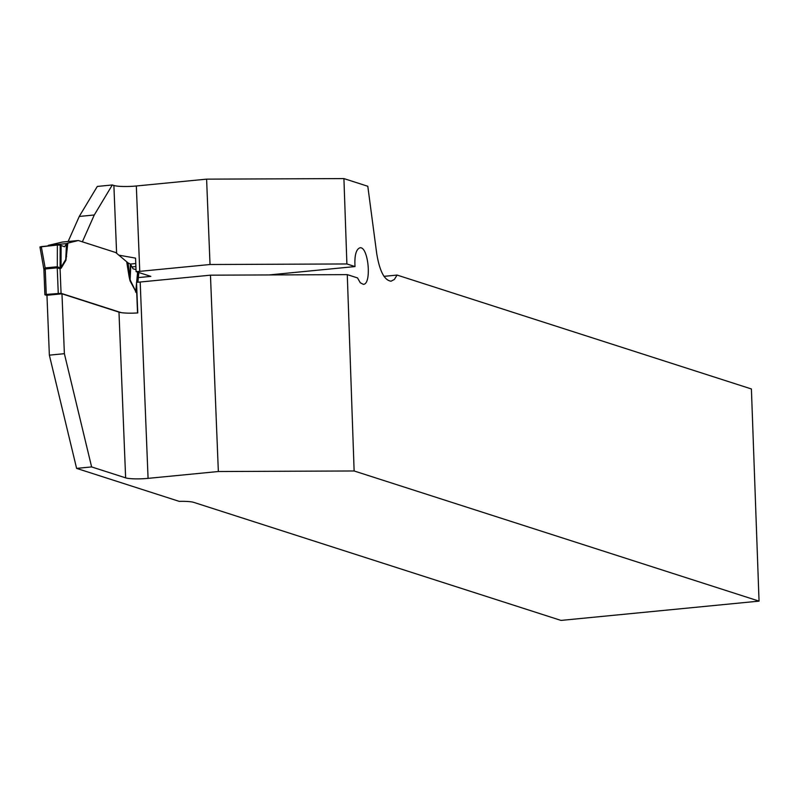 <?xml version="1.0" encoding="UTF-8"?>
<svg xmlns="http://www.w3.org/2000/svg" width="799" height="799" viewBox="0 0 799 799"><rect width="100%" height="100%" fill="white"/><g stroke="black" fill="none" stroke-linecap="round" stroke-linejoin="round"><path stroke-width="1.2" d="M343.92 178.586L206.601 179.146L136.329 185.987L139.755 271.35L210.027 264.509L346.896 263.96L343.92 178.586L367.8 186.267L376.709 253.513C379.595 271.101 384.379 280.329 391.051 281.198L394.336 279.46L397.083 275.076L751.4 388.963L759.05 601.128L354.127 470.971L218.347 471.52L210.457 275.176L140.185 282.017L148.075 478.361L218.347 471.52M68.135 241.498L79.261 216.449L97.298 186.437L112.309 184.969L94.272 214.991L82.367 241.807M116.614 253.283L113.887 185.478L112.309 184.969M113.887 185.478A17.268 2.497 177.7 0 0 136.329 185.987M61.972 293.812L64.379 353.687L91.615 466.926L125.633 477.852L118.981 312.139L61.972 293.812L46.961 295.27L49.358 355.156L76.604 468.384L179.236 501.373A17.268 2.497 -2.3 0 1 193.718 502.361L560.998 620.414L759.05 601.128M118.981 312.139A17.268 2.497 177.7 0 0 137.758 312.938L136.529 282.317A17.268 2.497 177.7 0 0 140.185 282.017M354.127 470.971L347.275 274.626L357.523 277.922L360.309 282.796L363.365 284.334C371.984 284.384 368.409 246.082 359.959 247.8C356.054 249.268 354.406 255.53 355.006 266.566L346.896 263.96M397.083 275.076L383.999 276.354M206.601 179.146L210.027 264.509M139.755 271.35A17.268 2.497 -2.3 0 1 136.1 271.64L135.56 258.127L118.761 255.151M136.1 271.64L150.841 276.384L138.337 277.593M148.075 478.361A17.268 2.497 -2.3 0 1 125.633 477.852M135.77 263.53L130.337 264.06L128.06 262.921L130.277 280.209L135.77 291.335L136.929 292.234M91.615 466.926L76.604 468.384M355.006 266.566L268.943 274.946M347.275 274.626L210.457 275.176M64.379 353.687L49.358 355.156M94.272 214.991L79.261 216.449M121.118 312.609L61.064 293.313L46.252 294.422L44.894 294.761L46.971 295.49M136.759 293.323L130.067 280.888L129.098 276.684L130.197 276.174L130.337 264.06M78.312 240.509L67.805 243.126L65.937 260.284L61.203 268.124L60.105 268.764L57.238 267.805L45.233 268.973L44.065 270.312L39.95 246.951L57.368 245.033L60.175 245.103L64.559 246.801L66.647 243.585L48.31 245.373L62.292 242.067L78.312 240.509L115.755 252.544L128.06 262.921M66.647 243.585L67.805 243.126M136.02 269.603L133.073 268.824L130.617 264.389M137.608 272.129L136.639 282.307M136.559 283.106L135.77 291.335A8.629 5.803 153.7 0 0 135.56 292.025M48.31 245.373L47.76 245.972M65.937 260.284L67.136 243.335M61.084 245.423L61.024 267.305L65.758 259.465L66.467 244.025M57.368 245.033L57.308 266.756L60.115 267.955L61.024 267.305A8.629 7.231 31.1 0 0 61.203 268.124M45.203 268.983A8.629 3.086 77.7 0 0 45.034 267.945L44.015 269.503L43.805 269.013M46.252 294.422L45.233 268.973A8.629 3.136 84.4 0 0 45.163 267.925L41.298 246.601M66.587 256.589L66.027 255.55L66.577 243.815M60.105 268.764A8.629 7.95 107.8 0 1 60.115 267.955L60.175 245.103M61.064 293.313L60.085 268.754A8.629 7.84 116.8 0 1 60.105 267.935M57.268 267.815A8.629 3.146 91.2 0 0 57.308 266.756L45.163 267.925M137.548 312.948L136.759 293.403A8.629 8.02 97.6 0 1 136.739 292.574A8.629 7.95 107.8 0 0 136.729 293.393M130.067 280.888L130.826 264.709M41.448 247.44L40.1 247.051L41.298 246.601L57.368 245.033L60.175 245.103L64.559 246.801M132.035 266.926L135.9 266.546M129.098 276.684L126.741 262.062M58.257 293.253L57.238 267.805A8.629 3.136 84.4 0 0 57.178 266.756M138.666 272.469L137.728 282.227M136.879 291.076L136.739 292.584M136.909 293.333L137.698 312.938M43.905 270.032L44.894 294.761M138.826 272.519L137.897 282.217M136.929 292.164L136.899 293.293"/></g></svg>
